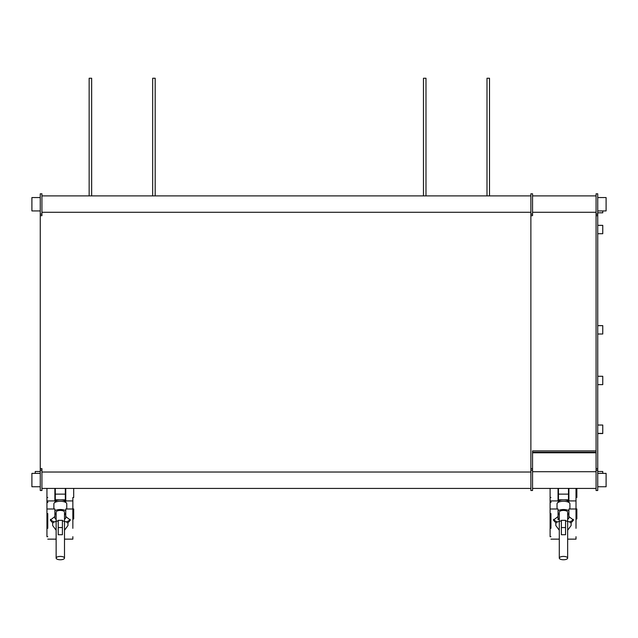 <?xml version="1.0" encoding="UTF-8"?>
<svg xmlns="http://www.w3.org/2000/svg" width="638" height="638" viewBox="0 0 638 638"><rect width="100%" height="100%" fill="white"/><g stroke="black" fill="none" stroke-linecap="round" stroke-linejoin="round"><path stroke-width="0.96" d="M597.742 225.35L602.758 225.35L602.758 233.707L597.742 233.707M602.758 210.931L602.758 212.813L597.742 212.813M602.758 325.643L597.742 325.643L602.758 325.643L602.758 334.001L597.742 334.001M597.742 376.284L602.758 376.284L602.758 384.642L597.742 384.642L602.758 384.642M597.742 425.036L602.758 425.036L602.758 433.545L597.742 433.545M597.742 197.557L606.1 197.557L606.1 210.931L597.742 210.931M597.742 471.498L602.758 471.498L597.742 471.498L602.758 471.498L602.758 473.372L606.1 473.372L606.1 486.746L597.742 486.746M597.742 193.8L597.742 490.51L596.067 490.51L596.067 193.8L597.742 193.8M530.88 204.248L530.88 193.8L532.547 193.8L532.547 215.692L530.88 215.692L530.88 204.248M532.547 214.113L530.88 214.113L530.88 470.19L532.547 470.19L532.547 490.51L530.88 490.51L530.88 215.692M532.547 470.19L532.547 450.906L596.067 450.906L596.067 214.113L597.742 214.113M532.547 212.279L596.067 212.279M532.547 452.27L596.067 452.27M532.547 452.773L596.067 452.773M40.258 486.746L31.9 486.746L31.9 473.372L35.242 473.372L35.242 471.498L40.258 471.498M40.258 210.931L31.9 210.931L31.9 197.557L40.258 197.557M40.258 470.19L41.933 470.19L41.933 490.51L40.258 490.51L40.258 193.8L41.933 193.8L41.933 215.692L40.258 215.692M41.933 472.024L530.88 472.024M152.673 195.89L152.673 78.243L155.186 78.243L155.186 195.89M89.153 195.89L89.153 78.243L91.657 78.243L91.657 195.89M487.001 195.89L487.001 78.243L489.505 78.243L489.505 195.89M423.472 195.89L423.472 78.243L425.985 78.243L425.985 195.89M41.933 470.19L41.933 468.611L40.258 468.611M41.933 212.279L530.88 212.279M58.225 527.459L58.225 534.724L62.404 534.724L62.404 520.728M62.404 527.562L58.225 527.562L58.225 520.345L62.404 520.345M60.315 556.424A4.179 1.667 0 0 1 64.494 558.09A4.179 1.667 0 0 1 60.315 559.757A4.179 1.667 0 0 1 56.136 558.09A4.179 1.667 0 0 1 60.315 556.424M64.494 558.09L64.494 512.091A4.179 1.667 180 0 0 60.315 510.424A4.179 1.667 180 0 0 56.136 512.091L56.136 558.09M64.494 514.045A6.444 2.568 180 0 0 65.754 513.47M65.754 510.711A6.444 2.568 180 0 0 60.315 509.523A6.444 2.568 180 0 0 54.884 510.711M66.759 508.996L66.759 503.837A6.444 2.568 180 0 0 66.432 503.023A6.444 2.568 180 0 0 60.315 501.269A6.444 2.568 180 0 0 54.206 503.023A6.444 2.568 180 0 0 53.879 503.837L53.879 508.996M66.432 503.023L64.837 501.117A4.761 1.898 180 0 0 60.315 499.825A4.761 1.898 180 0 0 55.801 501.117L54.206 503.023M54.884 513.47A6.444 2.568 180 0 0 56.136 514.045M46.941 488.421L46.941 536.71L47.778 536.71M55.299 497.496L54.884 497.496M47.778 497.496L46.941 497.496M72.852 509.331L72.852 497.496L73.689 497.496L73.689 488.421M65.331 499.825L55.299 499.825L55.299 494.131L65.331 494.131L65.331 501.715M55.299 501.715L55.299 499.825M55.299 488.421L55.299 494.131M65.331 494.131L65.331 488.421M72.852 518.949L73.689 518.949L73.689 508.949L72.852 508.949M47.778 513.566L47.778 528.32M52.81 522.977L50.29 520.137L54.884 516.533L54.884 508.996L47.778 508.996M65.754 509.61L65.754 516.533L70.347 520.137L67.819 522.977M72.852 528.32L72.852 508.996L65.754 508.996M64.494 519.571L65.754 518.088L65.754 516.533M54.884 515.576L54.884 518.088L56.136 519.571M50.482 519.292A10.033 4.275 180 0 0 54.254 521.86M66.376 521.86A10.033 4.275 180 0 0 70.148 519.292M65.754 514.053L65.754 513.566M72.852 536.71L72.852 539.142L64.494 539.142M54.884 513.566L56.136 515.018M64.494 515.018L65.746 514.14M65.754 501.452L65.754 500.926L65.754 501.452M65.754 488.421L65.754 500.926L72.852 500.926L72.852 502.465M54.884 488.421L54.884 500.926L47.778 500.926L47.778 502.465M72.852 505.83L72.852 503.526M561.384 527.459L561.384 534.724L565.563 534.724L565.563 520.728M565.563 527.562L561.384 527.562L561.384 520.345L565.563 520.345M563.474 556.424A4.179 1.667 0 0 1 567.653 558.09A4.179 1.667 0 0 1 563.474 559.757A4.179 1.667 0 0 1 559.295 558.09A4.179 1.667 0 0 1 563.474 556.424M567.653 558.09L567.653 512.091A4.179 1.667 180 0 0 563.474 510.424A4.179 1.667 180 0 0 559.295 512.091L559.295 558.09M567.653 514.045A6.444 2.568 180 0 0 568.905 513.47M568.905 510.711A6.444 2.568 180 0 0 563.474 509.523A6.444 2.568 180 0 0 558.043 510.711M569.917 508.996L569.917 503.837A6.444 2.568 180 0 0 569.582 503.023A6.444 2.568 180 0 0 563.474 501.269A6.444 2.568 180 0 0 557.365 503.023A6.444 2.568 180 0 0 557.03 503.837L557.03 508.996M569.582 503.023L567.995 501.117A4.761 1.898 180 0 0 563.474 499.825A4.761 1.898 180 0 0 558.952 501.117L557.365 503.023M558.043 513.47A6.444 2.568 180 0 0 559.295 514.045M550.1 488.421L550.1 536.71L550.937 536.71M558.457 497.496L558.043 497.496M550.937 497.496L550.1 497.496M576.01 509.331L576.01 497.496L576.848 497.496L576.848 488.421M568.49 499.825L558.457 499.825L558.457 494.131L568.49 494.131L568.49 501.715M558.457 501.715L558.457 499.825M558.457 488.421L558.457 494.131M568.49 494.131L568.49 488.421M576.01 518.949L576.848 518.949L576.848 508.949L576.01 508.949M550.937 513.566L550.937 528.32M555.969 522.977L553.441 520.137L558.043 516.533L558.043 508.996L550.937 508.996M568.905 509.61L568.905 516.533L573.506 520.137L570.978 522.977M576.01 528.32L576.01 508.996L568.905 508.996M567.653 519.571L568.905 518.088L568.905 516.533M558.043 515.576L558.043 518.088L559.295 519.571M553.64 519.292A10.033 4.275 180 0 0 557.413 521.86M569.535 521.86A10.033 4.275 180 0 0 573.307 519.292M576.01 536.71L576.01 539.142L567.653 539.142M558.043 513.566L559.295 515.018M567.653 515.018L568.897 514.14M568.905 501.452L568.905 500.926L568.905 501.452M568.905 488.421L568.905 500.926L576.01 500.926L576.01 502.465M558.043 488.421L558.043 500.926L550.937 500.926L550.937 502.465M576.01 488.421L576.01 500.926M576.01 505.83L576.01 505.097M597.742 470.19L596.067 470.19M597.742 468.611L596.067 468.611M597.742 215.692L596.067 215.692M530.88 468.611L532.547 468.611M40.258 214.113L41.933 214.113M602.758 433.393L597.742 433.393M606.1 473.372L597.742 473.372M532.547 488.421L596.067 488.421M532.547 195.89L596.067 195.89M532.547 471.705L596.067 471.705M41.933 195.89L530.88 195.89M41.933 488.421L530.88 488.421M31.9 473.372L40.258 473.372M62.404 520.775L66.687 522.036L67.987 523.208L67.947 525.56L64.494 530.25M56.136 530.25L52.683 525.56L52.651 523.208L53.951 522.036L58.225 520.775M47.778 539.142L56.136 539.142M565.563 520.775L569.846 522.036L571.138 523.208L571.106 525.56L567.653 530.25M559.295 530.25L555.842 525.56L555.81 523.208L557.102 522.036L561.384 520.775M550.937 539.142L559.295 539.142M558.043 518.088L558.043 519.779"/></g></svg>
